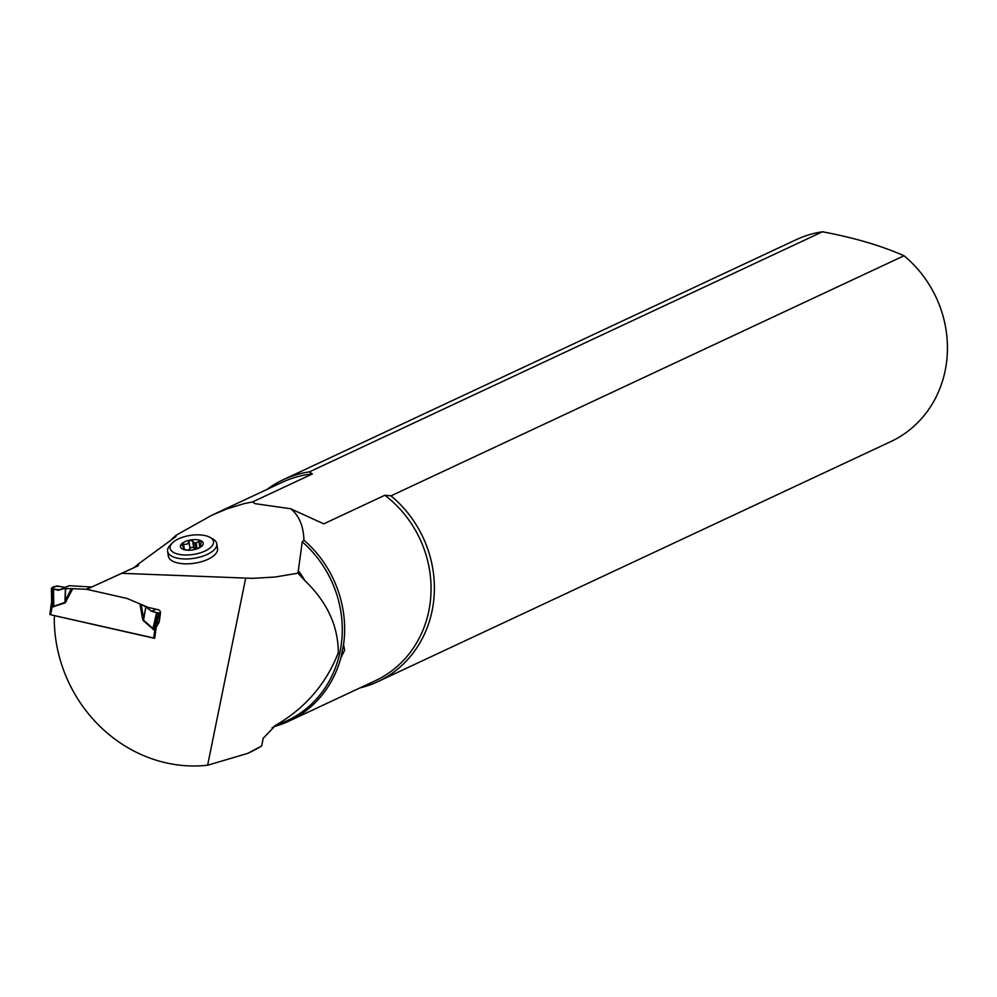 <?xml version="1.0" encoding="UTF-8"?>
<svg xmlns="http://www.w3.org/2000/svg" width="997" height="997" viewBox="0 0 997 997"><rect width="100%" height="100%" fill="white"/><g stroke="black" fill="none" stroke-linecap="round" stroke-linejoin="round"><path stroke-width="1.5" d="M210.006 537.371L212.835 538.966A24.875 10.93 171.3 0 1 216.785 543.776L217.52 548.662A24.875 10.93 171.3 0 1 182.875 563.716A24.875 10.93 171.3 0 1 168.356 556.164L167.608 551.279A24.875 10.93 171.3 0 1 169.939 545.509L172.157 543.153A21.946 9.646 171.3 0 1 200.671 534.953A21.946 9.646 171.3 0 1 210.006 537.371A21.946 9.646 171.3 0 1 193.256 554.457A21.946 9.646 171.3 0 1 172.157 543.153M181.429 544.063A24.875 10.93 171.3 0 1 182.239 543.789M245.673 578.223L207.625 765.222L247.505 753.445L261.638 745.98L263.208 738.279L275.608 725.355C305.281 708.107 326.206 683.855 338.344 652.611C338.145 625.892 327.041 601.964 305.02 580.79L297.991 573.175L275.135 577.026L252.777 578.36L121.759 573.325L138.234 565.723L138.683 563.754L175.946 536.523M297.991 573.175L302.241 541.82L303.935 540.15C303.487 525.942 299.05 515.474 290.625 508.744L255.257 503.697L252.465 501.977L244.439 503.547L227.104 508.831L211.538 515.374L176.357 535.102L175.572 536.797M207.625 765.222A140.452 128.713 64.9 0 1 54.262 617.916L54.636 615.66M261.638 745.98A140.452 128.713 64.9 0 1 249.674 752.448L247.505 753.458M138.683 563.754L134.096 567.605L86.764 589.327L127.018 598.449L148.453 607.497L158.174 609.69A2.929 2.679 64.9 0 1 160.467 613.13L159.271 621.58A2.929 2.679 64.9 0 1 158.909 622.614L156.255 627.088L154.66 638.367L54.573 615.685M121.759 573.325L86.764 589.327M290.625 508.744L323.751 523.849L384.867 495.247L390.974 495.845L904.017 255.768A111.49 102.168 64.9 0 1 890.795 441.596L377.751 681.674A111.49 102.168 -115.1 0 0 390.974 495.845M303.935 540.15A109.583 100.423 64.9 0 1 343.554 644.698L344.65 650.218L340.899 657.721A109.583 100.423 64.9 0 1 288.956 721.13A109.583 100.423 64.9 0 1 275.197 726.277M302.739 577.924A108.71 99.613 -115.1 0 0 298.439 571.518M309.419 471.868A111.49 102.168 -115.1 0 0 283.248 479.719L796.291 239.641A111.49 102.168 64.9 0 1 822.463 231.778L309.419 471.868L312.397 473.936L252.465 501.977M171.235 539.664A109.583 100.423 64.9 0 1 176.357 535.102M822.463 231.778C854.13 237.697 881.311 245.686 904.017 255.768M283.248 479.719A111.49 102.168 -115.1 0 0 267.034 489.415M359.929 687.918A111.49 102.168 -115.1 0 0 377.751 681.674M340.899 657.721L343.554 644.698M194.577 542.779L195.462 548.599A8.288 3.639 171.3 0 1 197.082 548.724L196.185 542.904A8.288 3.639 171.3 0 0 194.577 542.779L190.552 540A11.515 5.06 -8.7 0 0 181.379 544.113A11.515 5.06 -8.7 0 0 182.501 549.035A11.515 5.06 -8.7 0 0 186.389 550.095A11.515 5.06 -8.7 0 0 193.044 549.858A11.515 5.06 -8.7 0 0 198.49 548.238A11.515 5.06 -8.7 0 0 202.217 545.733A11.515 5.06 -8.7 0 0 201.082 540.823A11.515 5.06 -8.7 0 0 190.552 540L188.969 541.558L190.003 548.412A4.835 2.119 171.3 0 1 187.71 550.194M216.785 543.776A24.875 10.93 171.3 0 1 193.842 558.332A24.875 10.93 171.3 0 1 167.608 551.279M201.082 540.823L201.107 542.505L201.082 540.823L198.926 541.458L199.824 547.378M196.185 542.904L198.926 541.458M184.133 549.559L183.897 548.014L182.501 549.035L187.91 550.269M181.23 544.661L187.586 544.001L188.969 541.558M181.379 544.113L183.897 548.014M195.462 548.599A4.835 2.119 171.3 0 1 193.692 547.802A1.932 0.847 171.3 0 0 191.711 547.478A1.932 0.847 171.3 0 0 190.003 548.412M197.618 548.612L201.88 546.057M202.217 545.733L200.285 545.409L201.107 542.505M51.532 602.936L49.85 614.376L50.585 614.738L154.685 638.205M158.448 623.399L157.14 624.01L154.074 629.954L143.219 620.608L142.496 618.726L143.605 618.626L145.861 606.874L143.543 620.196L154.136 629.456L156.903 623.923L159.395 612.918L160.48 612.407M72.769 588.641L65.141 602.911L65.216 600.855L71.348 588.616L86.826 589.302M91.699 587.021L69.279 585.7L58.711 590.299L53.477 589.202L53.801 606.288L64.93 602.387L65.378 588.629L63.16 588.554M65.141 602.911L52.405 606.911L51.832 600.543M71.348 588.616L65.378 588.629M86.365 589.202L91.25 586.921M65.603 588.629L65.216 600.855L66.338 601.465M53.477 589.202L51.495 588.467L57.016 585.875L64.805 587.445L69.279 585.7M145.674 606.774L141.2 604.444L143.605 618.626L143.219 620.608M145.861 606.874L151.606 611.348L156.591 612.569L152.915 628.758A4.686 0.773 132.4 0 1 152.603 629.157M49.85 614.376L51.645 601.665L52.467 606.413L53.801 606.288A4.686 1.869 70.7 0 1 54 606.812M51.495 588.666L51.657 601.615M52.405 606.911A4.686 1.533 102.8 0 0 52.467 606.413L52.143 588.903L51.495 588.467M156.591 612.569L159.395 612.918M50.585 614.738L52.33 605.952M157.028 624.371A4.686 2.119 28.9 0 1 156.903 623.923L158.847 622.714M153.638 638.092L154.822 629.743A4.686 1.857 56.1 0 0 154.361 629.07M154.074 629.954A4.686 1.533 102.8 0 0 154.136 629.456L157.9 612.868M64.805 587.445C62.886 590.025 58.449 590.361 51.495 588.467C52.891 586.037 57.34 585.688 64.805 587.445L58.711 590.299M156.13 609.229L151.606 611.348M138.234 565.723L134.096 567.605M288.956 721.13L375.383 680.689A109.583 100.423 -115.1 0 0 384.867 495.247M312.397 473.936A109.583 100.423 -115.1 0 0 282.487 482.174L211.538 515.374M272.106 727.723L287.186 720.669A108.411 99.351 -115.1 0 0 302.241 541.82M298.34 570.608A108.411 99.351 64.9 0 1 305.02 580.79M275.608 725.355A108.411 99.351 64.9 0 1 274.599 725.978M183.51 544.013L184.37 549.609M192.658 540.972L193.692 547.802M142.496 618.726L139.991 603.92M157.252 623.474A4.686 4.287 64.9 0 0 157.14 624.01L156.841 626.104M200.484 547.004L200.21 545.147M51.408 588.554L51.657 601.677"/></g></svg>
